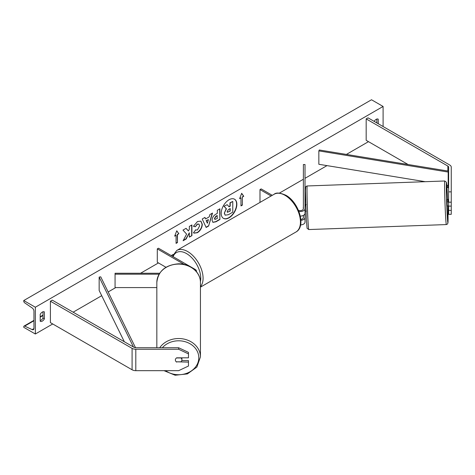 <?xml version="1.0" encoding="UTF-8"?>
<svg xmlns="http://www.w3.org/2000/svg" width="475" height="475" viewBox="0 0 475 475"><rect width="100%" height="100%" fill="white"/><g stroke="black" fill="none" stroke-linecap="round" stroke-linejoin="round"><path stroke-width="0.71" d="M448.626 206.108L448.626 214.32L451.25 214.32L451.25 202.178L448.626 202.178L448.626 206.108L451.25 206.108M448.626 202.178L448.626 167.135A2.624 1.514 0 0 0 447.86 166.066L366.178 118.904L366.178 140.321L408.084 164.516M448.626 191.864L451.25 191.864L451.25 167.135A5.249 3.028 0 0 0 449.712 164.991L368.03 117.836L366.178 118.904M448.626 188.551A2.624 1.514 0 0 0 447.86 187.482L446.928 186.942M448.626 210.389L451.25 210.389M451.25 191.864L451.25 202.178M176.67 362.104A3.277 2.678 -0 0 1 175.358 359.967A3.277 2.678 -0 0 1 176.67 357.823L188.468 357.823L188.468 352.379L178.636 347.742L135.803 347.742A2.624 1.514 180 0 1 133.95 347.296L52.268 300.141L50.409 301.209L50.409 322.626L132.092 369.787A5.249 3.028 180 0 0 135.803 370.672L178.636 370.672L188.468 366.035L188.468 362.104L176.67 361.813M188.468 362.104L188.468 360.59L181.806 360.59M178.636 347.742L178.636 349.256L135.803 349.256A5.249 3.028 180 0 1 132.092 348.371L50.409 301.209M178.636 349.256L188.468 353.893M156.833 287.583L115.063 287.583L115.063 274.2L159.078 274.2M184.282 264.456L157.29 248.876L158.448 248.205L195.077 269.355A4.916 2.838 180 0 1 196.519 271.362A4.916 2.838 180 0 1 196.478 271.73M159.659 273.256L115.063 273.256L115.063 274.2M157.29 248.876L157.29 262.259L165.977 267.277M298.923 211.476A4.916 2.838 0 0 0 305.021 208.721L305.021 164.528L303.382 164.528L303.382 208.721A3.277 1.894 0 0 1 298.466 210.36M306.446 211.096L305.021 211.096L305.021 222.104A4.916 2.838 0 0 1 300.586 224.93M305.021 208.721L305.021 213.269A4.916 2.838 0 0 1 300.331 216.107M303.382 215.389L303.382 217.556A3.277 1.894 180 0 1 300.841 219.397M259.991 202.415L259.991 189.578L261.155 188.908L272.27 195.326M259.991 189.578L271.112 195.997M305.021 217.556A4.916 2.838 180 0 1 300.907 220.352M448.287 205.907L447.296 205.996L447.058 199.441L448.038 199.405L448.056 202.16L448.626 202.142M448.056 202.16L448.038 199.405M448.626 199.441L448.056 199.458M448.275 205.96L448.626 205.895M303.382 207.403L303.382 204.695M305.021 207.343L305.229 204.577L306.209 204.541M303.341 209.012L303.282 207.403M223.381 218.304A11.056 6.383 120 0 0 228.79 217.692A11.056 6.383 120 0 0 235.98 208.056A11.056 6.383 120 0 0 234.436 199.156M229.021 217.829A11.056 6.383 120 0 0 236.247 208.086A11.056 6.383 120 0 0 234.549 199.221A11.056 6.383 120 0 0 229.021 199.767A11.056 6.383 120 0 0 221.795 209.517A11.056 6.383 120 0 0 223.493 218.375A11.056 6.383 120 0 0 229.021 217.829M35.34 307.23L35.34 334.002L23.75 327.311L23.75 326.747A1.472 0.849 60 0 1 24.053 326.076A1.472 0.849 60 0 1 24.7 326.099L32.163 329.614A2.785 1.609 -120 0 0 33.375 329.656A2.785 1.609 -120 0 0 33.951 328.379L33.951 311.25A2.785 1.609 -120 0 0 32.163 307.948L24.7 302.848A1.472 0.849 60 0 1 23.75 301.103L23.75 300.538L35.34 307.23L383.099 106.459L383.099 126.534M35.34 334.002L52.731 323.962M73.132 312.188L101.709 295.688M108.157 291.965L115.74 287.583M140.564 273.256L158.448 262.93M171.202 255.568L173.149 254.44M279.371 193.111L303.382 179.253M305.021 178.309L327.002 165.615M346.394 154.422L368.493 141.657M195.409 229.894L197.434 229.983L199.648 225.874L198.93 224.105L197.434 224.259L195.344 226.771L193.408 226.296L197.517 221.504L200.919 221.136L202.297 224.313C202.071 227.857 200.444 230.654 197.41 232.703L194.002 233.16L193.473 232.744L195.599 230.048M212.058 220.269L212.058 220.24C212.236 217.592 213.566 215.537 216.048 214.083L217.318 213.346L217.318 210.288L219.889 208.804L219.889 219.509L215.917 221.807L212.913 222.342L212.058 220.269M186.616 234.116L183.107 240.748L186.152 238.99L189.341 232.803L189.341 237.144L191.912 235.665L191.912 224.954L189.341 226.438L189.341 229.205L188.403 230.957L186.069 228.327L182.982 230.108L186.616 234.116M378.231 123.726L378.231 119.172A4.097 2.369 120 0 0 378.195 119.148A4.097 2.369 120 0 0 376.147 119.356A4.097 2.369 120 0 0 374.175 121.38M44.383 311.921L44.383 318.879A4.097 2.369 -60 0 1 40.25 321.308A4.097 2.369 -60 0 1 40.209 321.29L40.209 314.325A4.097 2.369 -60 0 1 42.299 312.099A4.097 2.369 -60 0 1 44.347 311.897A4.097 2.369 -60 0 1 44.383 311.921L44.306 311.873M242.375 197.072L243.764 196.27L241.68 193.301L239.59 198.681L240.985 197.879L240.985 205.907L242.375 205.105L242.375 197.072L242.375 205.105M174.675 236.158L176.765 230.779L178.849 233.748L177.46 234.549L177.46 242.583L176.071 243.384L176.071 235.357L174.675 236.158M205.627 218.939L209.22 216.861L209.873 214.587L212.527 213.055L208.602 226.035L206.144 227.46L202.219 219.005L204.957 217.425L205.627 218.939L204.82 217.502M376.841 122.918L376.841 119.047M42.993 311.796L42.993 318.078A4.097 2.369 -60 0 1 40.209 320.607M23.75 300.538L371.509 99.762L383.099 106.459M42.993 318.078L44.383 318.879M224.301 213.144L226.213 208.715L223.998 206.251L227.204 204.672L229.075 206.839L230.203 206.186L230.203 202.938L232.78 201.453L232.78 212.183L228.386 214.718L225.126 215.169L224.301 213.144L226.444 208.846L224.23 206.388M227.204 204.672L223.998 206.251M228.92 206.661L229.971 206.055L229.971 202.801L232.78 201.453M225.144 215.181L224.533 213.275M242.143 204.968L240.985 205.639M239.727 198.336L240.985 197.879M242.143 196.941L243.764 196.27M243.533 196.139L241.632 193.426M176.712 230.909L178.849 233.748M178.618 233.617L177.46 234.549M177.228 234.418L177.46 242.583M176.071 243.117L177.228 242.452M174.812 235.814L176.071 235.357M185.998 228.368L188.403 230.957M189.341 236.877L191.912 235.665M191.68 235.529L191.68 225.091M183.308 240.362L185.921 238.854L189.341 232.803M219.658 208.935L219.889 219.509M219.658 219.379L215.68 221.671L212.8 222.27M217.318 215.674L216.101 216.374L214.629 218.619L214.938 219.432L217.318 218.5L217.087 215.537L215.87 216.244L214.397 218.482L214.837 219.349M200.806 221.071L202.065 224.182C201.839 227.727 200.213 230.523 197.178 232.572L193.889 233.088M198.811 224.046L197.202 224.123L195.344 226.771M195.112 226.634L193.438 226.225M212.194 213.245L208.602 226.035M208.371 225.904L206.043 227.246M208.43 219.61L206.132 220.673L207.391 223.238L208.43 219.61L206.364 220.804L207.391 223.238M227.121 211.571L227.4 212.295L230.203 211.096L230.203 208.519L228.505 209.499L227.121 211.571M227.299 212.212L230.203 211.096M229.971 210.959L229.971 208.65M156.833 347.742L156.833 282.429A21.802 18.341 -0 0 1 178.636 264.088A21.802 18.341 -0 0 1 200.438 282.429C200.723 272.234 189.929 263.382 178.25 263.827C165.27 265.014 158.133 271.213 156.833 282.429M164.006 370.672L175.15 375.238L187.399 373.908L196.864 367.092L200.438 356.873L200.438 282.429M176.296 361.813L180.975 361.813A3.277 2.761 180 0 0 181.913 359.884L181.913 357.823M176.468 357.954L180.975 357.954A3.277 2.761 180 0 1 181.913 359.884M448.626 184.537L448.18 185.446L448.18 172.063L448.626 171.148L319.295 149.987L318.85 150.896L318.85 164.285L425.256 181.693M448.18 185.446L446.797 185.22M448.18 172.063L318.85 150.896M133.481 347.029L99.15 277.085L99.15 290.474L124.313 341.733M135.529 347.736L100.724 276.83L99.15 277.085M447.86 166.066L447.86 171.024M447.86 185.393L447.86 187.482M132.092 348.371L132.092 369.787M135.803 349.256L135.803 370.672M274.128 194.251C276.153 192.375 280.06 192.708 285.855 195.255C298.805 202.13 306.529 226.516 295.937 232.02A21.802 12.588 -120 0 0 299.274 214.546A21.802 12.588 -120 0 0 285.03 195.332A21.802 12.588 -120 0 0 274.128 194.251L176.759 250.473A21.802 12.588 60 0 1 187.661 251.548A21.802 12.588 60 0 1 201.275 268.856A21.802 12.588 60 0 1 200.438 286.692M200.42 281.633A20.164 11.643 -120 0 0 186.503 253.561A20.164 11.643 -120 0 0 173.102 256.666M444.748 180.987L446.429 182.24L447.563 199.423A20.164 0.517 87.9 0 0 447.177 191.075A20.164 0.517 87.9 0 0 446.28 186.271A20.164 0.517 87.9 0 0 447.177 214.362A20.164 0.517 87.9 0 0 448.002 222.353A20.164 0.517 87.9 0 0 447.8 205.978L447.967 222.858L447.45 224.069L446.328 224.568A21.802 0.558 -92.1 0 1 445.538 215.365A21.802 0.558 -92.1 0 1 444.677 192.773A21.802 0.558 -92.1 0 1 444.748 180.987L307.177 185.968A21.802 0.558 87.9 0 0 307.111 197.754A21.802 0.558 87.9 0 0 307.966 220.347A21.802 0.558 87.9 0 0 308.756 229.55L446.328 224.568M32.163 329.614L33.945 328.587M24.7 326.099L33.951 320.756M40.209 317.14L42.993 315.537M162.361 347.742A20.164 16.963 -0 0 1 184.9 341.632A20.164 16.963 -0 0 1 198.799 357.758A20.164 16.963 -0 0 1 187.091 373.16A20.164 16.963 -0 0 1 165.561 370.672M200.438 356.873A21.802 18.341 180 0 0 184.252 339.15A21.802 18.341 180 0 0 159.725 347.742M196.519 271.362L196.519 271.777M295.937 232.02L200.438 287.149M172.431 256.274L176.759 250.473M308.756 229.55L307.076 228.297L306.327 219.492L305.437 190.73L305.674 187.061C305.906 186.509 306.411 186.147 307.177 185.968M42.993 315.139L40.209 316.748M33.951 320.358L24.053 326.076"/></g></svg>
